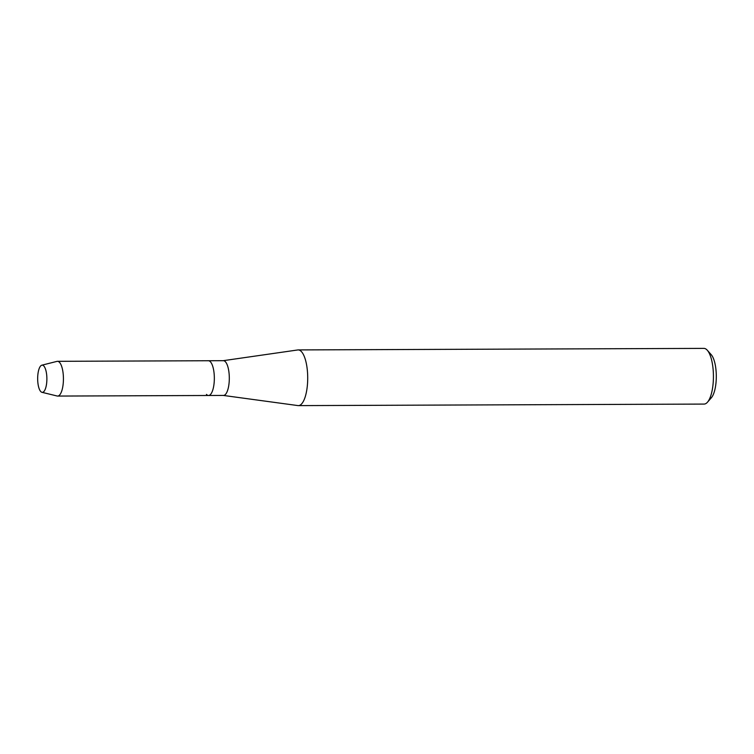 <?xml version="1.0" encoding="UTF-8"?>
<svg xmlns="http://www.w3.org/2000/svg" width="754" height="754" viewBox="0 0 754 754"><rect width="100%" height="100%" fill="white"/><g stroke="black" fill="none" stroke-linecap="round" stroke-linejoin="round"><path stroke-width="1.13" d="M40.707 391.496A13.6 4.609 -90.2 0 0 46.032 386.736A13.6 4.609 -90.2 0 0 45.966 370.732A13.6 4.609 -90.2 0 0 43.836 366.001A13.6 4.609 -90.2 0 0 37.936 373.993A13.6 4.609 -90.2 0 0 40.707 391.496A13.6 4.609 -90.2 0 0 41.941 392.306A13.6 4.609 -90.2 0 0 46.032 386.736A13.6 4.609 -90.2 0 0 45.966 370.732A13.6 4.609 -90.2 0 0 43.836 366.001A13.6 4.609 -90.2 0 0 41.838 365.19A13.6 4.609 -90.2 0 0 37.7 376.906A13.6 4.609 -90.2 0 0 40.707 391.496M206.455 394.399A17.38 5.881 -90.2 0 0 208.519 395.492L223.486 395.435A17.38 5.881 -90.2 0 0 229.225 381.128A17.38 5.881 -90.2 0 0 225.418 361.769A17.38 5.881 -90.2 0 0 223.354 360.685L208.387 360.742A17.38 5.881 -90.2 0 1 210.451 361.835A17.38 5.881 -90.2 0 0 208.387 360.742L57.474 361.317A17.38 5.881 -90.2 0 0 56.984 361.373L41.838 365.19M208.519 395.492A17.38 5.881 -90.2 0 0 214.259 381.185A17.38 5.881 -90.2 0 0 210.451 361.835A17.38 5.881 -90.2 0 1 214.259 381.185A17.38 5.881 -90.2 0 1 208.519 395.492L57.606 396.067A17.38 5.881 -90.2 0 0 63.345 381.76A17.38 5.881 -90.2 0 0 59.538 362.401A17.38 5.881 -90.2 0 0 57.474 361.317M223.344 395.435L297.934 405.586A27.841 9.434 -90.2 0 0 298.386 405.614A27.841 9.434 -90.2 0 0 307.575 382.693A27.841 9.434 -90.2 0 0 301.477 351.675A27.841 9.434 -90.2 0 0 298.169 349.922A27.841 9.434 -90.2 0 0 297.726 349.96L223.212 360.685M298.386 405.614L704.095 404.078A27.841 9.434 -90.2 0 0 707.488 402.193A27.841 9.434 -90.2 0 0 713.425 376.189A27.841 9.434 -90.2 0 0 707.29 350.233A27.841 9.434 -90.2 0 0 707.195 350.129A27.841 9.434 -90.2 0 0 703.887 348.386L298.169 349.922M707.488 402.193L711.38 397.726A23.072 7.813 -90.2 0 0 716.3 376.18A23.072 7.813 -90.2 0 0 711.22 354.672A23.072 7.813 -90.2 0 0 711.135 354.587M41.941 392.306L57.116 396.001A17.38 5.881 -90.2 0 0 57.606 396.067M711.22 354.672L707.29 350.233"/></g></svg>

